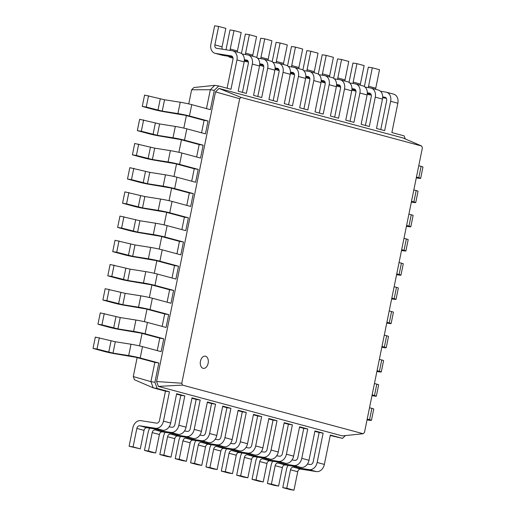 <?xml version="1.0" encoding="UTF-8"?>
<svg xmlns="http://www.w3.org/2000/svg" width="516" height="516" viewBox="0 0 516 516"><rect width="100%" height="100%" fill="white"/><g stroke="black" fill="none" stroke-linecap="round" stroke-linejoin="round"><path stroke-width="0.77" d="M181.793 383.233L239.676 98.724L241.017 97.401L421.695 146.028L422.385 147.892L364.496 432.408L363.161 433.73L182.483 385.104L181.793 383.233L156.58 381.53L215.507 91.887L239.676 98.724M363.161 433.73L342.314 435.904L158.38 386.4L156.58 381.53M158.38 386.4L182.483 385.104M215.507 91.887L218.997 88.442L241.017 97.401M218.997 88.442L402.938 137.94L421.695 146.028M169.441 391.773L165.462 391.141L159.489 420.482A3.09 2.367 105.1 0 1 156.535 423.139L140.842 420.656A8.346 6.386 -74.9 0 0 132.851 427.822L129.097 446.269L133.083 446.901L136.837 428.448A3.09 2.367 105.1 0 1 139.791 425.797L155.484 428.28A8.346 6.386 -74.9 0 0 163.469 421.114L169.441 391.773L157.193 388.477L154.91 382.279L158.831 362.993L140.197 357.981L142.506 346.636L161.14 351.648L163.759 338.793L145.125 333.781L147.434 322.435L166.068 327.447L168.68 314.592L150.046 309.581L152.355 298.235L170.99 303.247L173.602 290.392L154.968 285.38L157.277 274.035L175.911 279.053L178.53 266.192L159.895 261.18L162.205 249.834L180.839 254.852L183.451 241.991L164.817 236.979L167.126 225.634L185.76 230.652L188.372 217.797L169.738 212.779L172.047 201.434L190.681 206.452L193.3 193.597L174.666 188.579L176.975 177.233L195.609 182.251L198.221 169.396L179.587 164.378L181.896 153.039L200.53 158.051L203.143 145.196L184.509 140.178L186.818 128.839L205.452 133.85L208.071 120.996L189.436 115.977L191.746 104.638L210.38 109.65L214.301 90.364L218.739 85.979L230.987 89.274L236.954 59.933L244.158 61.868L238.192 91.209L246.351 93.409L252.324 64.068L259.529 66.009L253.556 95.35L261.722 97.543L267.694 68.202L274.893 70.144L268.926 99.485L277.092 101.684L283.058 72.337L290.263 74.278L284.297 103.619L292.456 105.819L298.429 76.478L305.633 78.413L299.661 107.754L307.826 109.953L313.799 80.612L320.997 82.547L315.031 111.895L323.197 114.088L329.163 84.747L336.368 86.688L330.401 116.029L338.56 118.229L344.533 88.881L351.738 90.822L345.765 120.164L353.931 122.363L359.904 93.022L367.102 94.957L361.135 124.298L369.301 126.497L375.267 97.156L382.472 99.091L376.506 128.439L384.665 130.632L390.638 101.291L397.842 103.232L391.87 132.573L404.118 135.869L405.247 138.939M345.391 435.581L342.572 438.368L330.33 435.072L324.358 464.413L317.153 462.471L323.126 433.13L314.96 430.931L308.987 460.278L301.783 458.337L307.755 428.996L299.59 426.797L293.623 456.138L286.419 454.203L292.385 424.862L284.226 422.662L278.253 452.003L271.048 450.068L277.021 420.721L268.855 418.528L262.883 447.869L255.678 445.927L261.651 416.586L253.485 414.387L247.519 443.734L240.314 441.793L246.28 412.452L238.121 410.252L232.148 439.593L224.944 437.658L230.916 408.317L222.751 406.118L216.778 435.459L209.573 433.524L215.546 404.176L207.38 401.983L201.414 431.324L194.21 429.383L200.176 400.042L192.017 397.849L186.044 427.19L178.839 425.248L184.812 395.907L176.646 393.708L170.673 423.055L163.469 421.114M416.283 177.885L417.67 178.104A8.346 0.439 -168.5 0 0 420.663 178.368L422.965 167.029A8.346 0.439 -168.5 0 0 421.114 166.365L418.753 165.733M420.663 178.368A8.346 0.439 -168.5 0 0 418.805 177.71L416.444 177.072M411.355 202.085L412.742 202.304A8.346 0.439 -168.5 0 0 415.735 202.569L418.044 191.23A8.346 0.439 -168.5 0 0 416.186 190.565L413.832 189.933M415.735 202.569A8.346 0.439 -168.5 0 0 413.884 201.911L411.523 201.272M406.434 226.285L407.821 226.505A8.346 0.439 -168.5 0 0 410.813 226.769L413.123 215.43A8.346 0.439 -168.5 0 0 411.265 214.766L408.904 214.127M410.813 226.769A8.346 0.439 -168.5 0 0 408.956 226.111L406.602 225.473M401.512 250.486L402.899 250.705A8.346 0.439 -168.5 0 0 405.892 250.97L408.195 239.63A8.346 0.439 -168.5 0 0 406.344 238.966L403.983 238.328M405.892 250.97A8.346 0.439 -168.5 0 0 404.034 250.305L401.674 249.673M396.585 274.686L397.971 274.905A8.346 0.439 -168.5 0 0 400.964 275.17L403.273 263.824A8.346 0.439 -168.5 0 0 401.416 263.166L399.062 262.528M400.964 275.17A8.346 0.439 -168.5 0 0 399.113 274.506L396.752 273.873M391.663 298.88L393.05 299.099A8.346 0.439 -168.5 0 0 396.043 299.37L398.352 288.025A8.346 0.439 -168.5 0 0 396.494 287.367L394.134 286.728M396.043 299.37A8.346 0.439 -168.5 0 0 394.185 298.706L391.831 298.074M386.742 323.08L388.129 323.3A8.346 0.439 -168.5 0 0 391.122 323.571L393.424 312.225A8.346 0.439 -168.5 0 0 391.573 311.561L389.212 310.929M391.122 323.571A8.346 0.439 -168.5 0 0 389.264 322.906L386.903 322.274M381.814 347.281L383.201 347.5A8.346 0.439 -168.5 0 0 386.194 347.771L388.503 336.426A8.346 0.439 -168.5 0 0 386.645 335.761L384.291 335.129M386.194 347.771A8.346 0.439 -168.5 0 0 384.343 347.107L381.982 346.475M376.893 371.481L378.28 371.701A8.346 0.439 -168.5 0 0 381.272 371.972L383.582 360.626A8.346 0.439 -168.5 0 0 381.724 359.962L379.363 359.33M381.272 371.972A8.346 0.439 -168.5 0 0 379.415 371.307L377.061 370.675M371.972 395.682L373.358 395.901A8.346 0.439 -168.5 0 0 376.351 396.172L378.654 384.826A8.346 0.439 -168.5 0 0 376.803 384.162L374.442 383.53M376.351 396.172A8.346 0.439 -168.5 0 0 374.493 395.508L372.133 394.869M367.044 419.882L368.43 420.101A8.346 0.439 -168.5 0 0 371.423 420.372L373.732 409.027A8.346 0.439 -168.5 0 0 371.875 408.362L369.52 407.73M371.423 420.372A8.346 0.439 -168.5 0 0 369.572 419.708L367.211 419.069M165.462 391.141L153.213 387.845L150.93 381.647L154.91 382.279M158.831 362.993L154.852 362.361L150.93 381.647L133.276 376.564L134.457 379.763L153.213 387.845L157.193 388.477M154.852 362.361L136.218 357.349L116.261 353.976A8.346 0.439 11.5 0 1 104.748 351.577L93.035 348.423L97.014 349.055L112.998 353.099L128.69 355.582A8.346 0.439 11.5 0 1 140.197 357.981M93.035 348.423L95.337 337.083L115.307 341.753L131 344.237A8.346 0.439 11.5 0 1 142.506 346.636M157.245 350.603L159.773 338.161L163.759 338.793M159.773 338.161L141.139 333.149L121.183 329.776A8.346 0.439 11.5 0 1 109.676 327.376L97.956 324.222L101.936 324.854L117.919 328.898L133.612 331.382A8.346 0.439 11.5 0 1 145.125 333.781M97.956 324.222L100.265 312.883L120.228 317.553L135.921 320.036A8.346 0.439 11.5 0 1 147.434 322.435M162.166 326.402L164.701 313.96L168.68 314.592M164.701 313.96L146.067 308.949L126.11 305.575A8.346 0.439 11.5 0 1 114.597 303.176L102.877 300.028L106.864 300.654L122.84 304.698L138.533 307.181A8.346 0.439 11.5 0 1 150.046 309.581M102.877 300.028L105.187 288.683L125.149 293.352L140.842 295.836A8.346 0.439 11.5 0 1 152.355 298.235M167.094 302.202L169.622 289.766L173.602 290.392M169.622 289.766L150.988 284.748L131.032 281.375A8.346 0.439 11.5 0 1 119.519 278.982L107.805 275.828L111.785 276.453L127.768 280.498L143.461 282.981A8.346 0.439 11.5 0 1 154.968 285.38M107.805 275.828L110.108 264.482L130.077 269.152L145.77 271.635A8.346 0.439 11.5 0 1 157.277 274.035M172.015 278.001L174.543 265.566L178.53 266.192M174.543 265.566L155.909 260.548L135.953 257.174A8.346 0.439 11.5 0 1 124.446 254.781L112.727 251.627L116.706 252.253L132.689 256.297L148.382 258.78A8.346 0.439 11.5 0 1 159.895 261.18M112.727 251.627L115.036 240.282L134.999 244.952L150.691 247.441A8.346 0.439 11.5 0 1 162.205 249.834M176.936 253.801L179.471 241.365L183.451 241.991M179.471 241.365L160.837 236.347L140.881 232.974A8.346 0.439 11.5 0 1 129.368 230.581L117.648 227.427L121.634 228.059L137.611 232.097L153.304 234.58A8.346 0.439 11.5 0 1 164.817 236.979M117.648 227.427L119.957 216.081L139.92 220.751L155.613 223.241A8.346 0.439 11.5 0 1 167.126 225.634M181.864 229.601L184.393 217.165L188.372 217.797M184.393 217.165L165.759 212.147L145.802 208.774A8.346 0.439 11.5 0 1 134.289 206.381L122.576 203.227L126.555 203.859L142.539 207.896L158.231 210.38A8.346 0.439 11.5 0 1 169.738 212.779M122.576 203.227L124.878 191.881L144.848 196.557L160.541 199.041A8.346 0.439 11.5 0 1 172.047 201.434M186.786 205.4L189.314 192.965L193.3 193.597M189.314 192.965L170.68 187.947L150.724 184.58A8.346 0.439 11.5 0 1 139.217 182.18L127.497 179.026L131.477 179.658L147.46 183.696L163.153 186.186A8.346 0.439 11.5 0 1 174.666 188.579M127.497 179.026L129.806 167.681L149.769 172.357L165.462 174.84A8.346 0.439 11.5 0 1 176.975 177.233M191.707 181.2L194.242 168.764L198.221 169.396M194.242 168.764L175.608 163.753L155.651 160.379A8.346 0.439 11.5 0 1 144.138 157.98L132.419 154.826L136.405 155.458L152.381 159.496L168.074 161.985A8.346 0.439 11.5 0 1 179.587 164.378M132.419 154.826L134.728 143.48L154.69 148.156L170.383 150.64A8.346 0.439 11.5 0 1 181.896 153.039M196.635 156.999L199.163 144.564L203.143 145.196M199.163 144.564L180.529 139.552L160.573 136.179A8.346 0.439 11.5 0 1 149.06 133.779L137.346 130.625L141.326 131.257L157.309 135.302L173.002 137.785A8.346 0.439 11.5 0 1 184.509 140.178M137.346 130.625L139.649 119.28L159.618 123.956L175.311 126.439A8.346 0.439 11.5 0 1 186.818 128.839M201.556 132.805L204.084 120.363L208.071 120.996M204.084 120.363L185.45 115.352L165.494 111.978A8.346 0.439 11.5 0 1 153.987 109.579L142.268 106.425L146.247 107.057L162.23 111.101L177.923 113.585A8.346 0.439 11.5 0 1 189.436 115.977M142.268 106.425L144.577 95.086L164.54 99.756L180.232 102.239A8.346 0.439 11.5 0 1 191.746 104.638M206.477 108.605L210.322 89.739L214.759 85.346L218.739 85.979M188.753 103.903L191.623 89.784L210.322 89.739L214.301 90.364M330.24 435.485L342.572 438.368M288.096 465.4A8.346 6.386 -74.9 0 0 286.535 469.179L282.781 487.633L289.986 489.568L293.965 490.2L297.719 471.747A3.09 2.367 105.1 0 1 300.68 469.096L316.373 471.579A8.346 6.386 -74.9 0 0 324.358 464.413M307.426 464.058L310.213 464.497A3.09 2.367 105.1 0 0 313.173 461.846L319.14 432.498L323.126 433.13M282.781 487.633L286.761 488.259L290.514 469.812A3.09 2.367 105.1 0 1 293.475 467.154L309.168 469.637A8.346 6.386 -74.9 0 0 317.153 462.471M319.14 432.498L314.876 431.35M272.732 461.265A8.346 6.386 -74.9 0 0 271.164 465.045L267.411 483.492L274.615 485.433L278.601 486.066L282.355 467.612A3.09 2.367 105.1 0 1 285.309 464.955L301.002 467.444A8.346 6.386 -74.9 0 0 308.987 460.278M292.062 459.917L294.849 460.362A3.09 2.367 105.1 0 0 297.803 457.705L303.776 428.364L307.755 428.996M267.411 483.492L271.397 484.124L275.151 465.671A3.09 2.367 105.1 0 1 278.105 463.02L293.798 465.503A8.346 6.386 -74.9 0 0 301.783 458.337M303.776 428.364L299.506 427.216M257.361 457.124A8.346 6.386 -74.9 0 0 255.801 460.904L252.047 479.358L259.251 481.299L263.231 481.931L266.985 463.478A3.09 2.367 105.1 0 1 269.945 460.82L285.638 463.303A8.346 6.386 -74.9 0 0 293.623 456.138M276.692 455.783L279.478 456.228A3.09 2.367 105.1 0 0 282.433 453.57L288.405 424.229L292.385 424.862M252.047 479.358L256.026 479.99L259.78 461.536A3.09 2.367 105.1 0 1 262.741 458.885L278.434 461.368A8.346 6.386 -74.9 0 0 286.419 454.203M288.405 424.229L284.135 423.081M241.991 452.99A8.346 6.386 -74.9 0 0 240.43 456.77L236.676 475.223L243.881 477.165L247.861 477.79L251.615 459.337A3.09 2.367 105.1 0 1 254.575 456.686L270.268 459.169A8.346 6.386 -74.9 0 0 278.253 452.003M261.322 451.648L264.108 452.087A3.09 2.367 105.1 0 0 267.069 449.436L273.035 420.095L277.021 420.721M236.676 475.223L240.656 475.855L244.41 457.402A3.09 2.367 105.1 0 1 247.37 454.744L263.063 457.234A8.346 6.386 -74.9 0 0 271.048 450.068M273.035 420.095L268.772 418.947M226.627 448.856A8.346 6.386 -74.9 0 0 225.06 452.635L221.306 471.089L228.511 473.024L232.497 473.656L236.251 455.202A3.09 2.367 105.1 0 1 239.205 452.551L254.898 455.035A8.346 6.386 -74.9 0 0 262.883 447.869M245.958 447.514L248.744 447.952A3.09 2.367 105.1 0 0 251.698 445.302L257.671 415.954L261.651 416.586M221.306 471.089L225.292 471.721L229.046 453.267A3.09 2.367 105.1 0 1 232 450.61L247.693 453.093A8.346 6.386 -74.9 0 0 255.678 445.927M257.671 415.954L253.401 414.806M211.257 444.721A8.346 6.386 -74.9 0 0 209.696 448.501L205.942 466.954L213.147 468.889L217.126 469.521L220.88 451.068A3.09 2.367 105.1 0 1 223.841 448.417L239.534 450.9A8.346 6.386 -74.9 0 0 247.519 443.734M230.588 443.373L233.374 443.818A3.09 2.367 105.1 0 0 236.328 441.161L242.301 411.82L246.28 412.452M205.942 466.954L209.922 467.58L213.676 449.126A3.09 2.367 105.1 0 1 216.636 446.475L232.329 448.959A8.346 6.386 -74.9 0 0 240.314 441.793M242.301 411.82L238.031 410.672M195.886 440.58A8.346 6.386 -74.9 0 0 194.326 444.36L190.572 462.813L197.776 464.755L201.756 465.387L205.51 446.933A3.09 2.367 105.1 0 1 208.47 444.276L224.163 446.759A8.346 6.386 -74.9 0 0 232.148 439.593M215.217 439.239L218.004 439.684A3.09 2.367 105.1 0 0 220.964 437.026L226.93 407.685L230.916 408.317M190.572 462.813L194.551 463.445L198.305 444.992A3.09 2.367 105.1 0 1 201.266 442.341L216.959 444.824A8.346 6.386 -74.9 0 0 224.944 437.658M226.93 407.685L222.667 406.537M180.523 436.446A8.346 6.386 -74.9 0 0 178.955 440.225L175.201 458.679L182.406 460.62L186.392 461.246L190.146 442.799A3.09 2.367 105.1 0 1 193.1 440.142L208.793 442.625A8.346 6.386 -74.9 0 0 216.778 435.459M199.853 435.104L202.64 435.543A3.09 2.367 105.1 0 0 205.594 432.892L211.566 403.551L215.546 404.176M175.201 458.679L179.187 459.311L182.941 440.858A3.09 2.367 105.1 0 1 185.895 438.207L201.588 440.69A8.346 6.386 -74.9 0 0 209.573 433.524M211.566 403.551L207.297 402.403M165.152 432.311A8.346 6.386 -74.9 0 0 163.591 436.091L159.837 454.544L167.042 456.479L171.022 457.112L174.776 438.658A3.09 2.367 105.1 0 1 177.736 436.007L193.429 438.49A8.346 6.386 -74.9 0 0 201.414 431.324M184.483 430.97L187.269 431.408A3.09 2.367 105.1 0 0 190.223 428.757L196.196 399.41L200.176 400.042M159.837 454.544L163.817 455.177L167.571 436.723A3.09 2.367 105.1 0 1 170.532 434.066L186.224 436.549A8.346 6.386 -74.9 0 0 194.21 429.383M196.196 399.41L191.926 398.262M149.782 428.177A8.346 6.386 -74.9 0 0 148.221 431.957L144.467 450.41L151.672 452.345L155.651 452.977L159.405 434.524A3.09 2.367 105.1 0 1 162.366 431.873L178.059 434.356A8.346 6.386 -74.9 0 0 186.044 427.19M169.113 426.835L171.899 427.274A3.09 2.367 105.1 0 0 174.86 424.616L180.826 395.275L184.812 395.907M144.467 450.41L148.447 451.036L152.201 432.589A3.09 2.367 105.1 0 1 155.161 429.931L170.854 432.414A8.346 6.386 -74.9 0 0 178.839 425.248M180.826 395.275L176.562 394.127M129.097 446.269L140.287 448.843L144.041 430.389A3.09 2.367 105.1 0 1 146.996 427.732L162.688 430.221A8.346 6.386 -74.9 0 0 170.673 423.055M227.092 88.223L232.974 59.301A3.09 2.367 -74.9 0 0 231.432 55.947A3.09 2.367 -74.9 0 0 231.245 55.909L215.553 53.419A8.346 6.386 105.1 0 1 215.049 53.316A8.346 6.386 105.1 0 1 210.889 44.253L214.643 25.8L218.629 26.432L214.875 44.886A3.09 2.367 -74.9 0 0 216.41 48.24A3.09 2.367 -74.9 0 0 216.597 48.278L232.29 50.762A8.346 6.386 105.1 0 1 232.8 50.871A8.346 6.386 105.1 0 1 236.954 59.933M232.651 56.928L222.757 55.36A8.346 6.386 105.1 0 1 222.248 55.251L215.049 53.316M218.629 26.432L225.834 28.367L222.08 46.821A3.09 2.367 -74.9 0 0 222.396 49.194M232.8 50.871L240.005 52.813A8.346 6.386 105.1 0 1 244.158 61.868M242.456 92.364L248.344 63.436A3.09 2.367 -74.9 0 0 246.803 60.082A3.09 2.367 -74.9 0 0 246.616 60.043L244.371 59.688M233 57.882L230.923 57.56A8.346 6.386 105.1 0 1 230.413 57.45A8.346 6.386 105.1 0 1 228.253 56.231M226.073 49.775A8.346 6.386 105.1 0 1 226.26 48.388L230.013 29.934L233.993 30.567L230.239 49.02A3.09 2.367 -74.9 0 0 230.22 50.433M242.172 54.032L247.661 54.896A8.346 6.386 105.1 0 1 248.17 55.006A8.346 6.386 105.1 0 1 252.324 64.068M248.022 61.062L244.352 60.482M233.993 30.567L241.198 32.508L237.444 50.955A3.09 2.367 -74.9 0 0 237.386 52.103M248.17 55.006L255.375 56.947A8.346 6.386 105.1 0 1 259.529 66.009M257.826 96.498L263.708 67.57A3.09 2.367 -74.9 0 0 262.173 64.216A3.09 2.367 -74.9 0 0 261.986 64.177L259.741 63.823M248.364 62.023L246.287 61.694A8.346 6.386 105.1 0 1 245.784 61.585A8.346 6.386 105.1 0 1 244.307 60.914M241.475 53.483A8.346 6.386 105.1 0 1 241.63 52.522L245.384 34.069L249.363 34.701L245.61 53.154A3.09 2.367 -74.9 0 0 245.584 54.573M257.536 58.166L263.031 59.037A8.346 6.386 105.1 0 1 263.534 59.14A8.346 6.386 105.1 0 1 267.694 68.202M263.392 65.197L259.716 64.616M249.363 34.701L256.568 36.642L252.814 55.096A3.09 2.367 -74.9 0 0 252.75 56.238M263.534 59.14L270.739 61.082A8.346 6.386 105.1 0 1 274.893 70.144M273.196 100.633L279.079 71.711A3.09 2.367 -74.9 0 0 277.537 68.351A3.09 2.367 -74.9 0 0 277.35 68.312L275.112 67.957M263.734 66.158L261.657 65.829A8.346 6.386 105.1 0 1 261.148 65.719A8.346 6.386 105.1 0 1 259.677 65.048M256.845 57.618A8.346 6.386 105.1 0 1 256.994 56.663L260.748 38.21L264.734 38.835L260.98 57.289A3.09 2.367 -74.9 0 0 260.954 58.708M272.906 62.301L278.395 63.171A8.346 6.386 105.1 0 1 278.904 63.281A8.346 6.386 105.1 0 1 283.058 72.337M278.756 69.331L275.086 68.751M264.734 38.835L271.938 40.777L268.178 59.23A3.09 2.367 -74.9 0 0 268.12 60.378M278.904 63.281L286.109 65.216A8.346 6.386 105.1 0 1 290.263 74.278M288.56 104.767L294.449 75.846A3.09 2.367 -74.9 0 0 292.907 72.492A3.09 2.367 -74.9 0 0 292.72 72.446L290.476 72.092M279.104 70.292L277.028 69.963A8.346 6.386 105.1 0 1 276.518 69.853A8.346 6.386 105.1 0 1 275.047 69.183M272.216 61.752A8.346 6.386 105.1 0 1 272.364 60.798L276.118 42.344L280.098 42.976L276.344 61.423A3.09 2.367 -74.9 0 0 276.324 62.842M288.27 66.435L293.765 67.306A8.346 6.386 105.1 0 1 294.275 67.415A8.346 6.386 105.1 0 1 298.429 76.478M294.126 73.472L290.45 72.891M280.098 42.976L287.302 44.911L283.548 63.365A3.09 2.367 -74.9 0 0 283.49 64.513M294.275 67.415L301.479 69.35A8.346 6.386 105.1 0 1 305.633 78.413M303.93 108.902L309.813 79.98A3.09 2.367 -74.9 0 0 308.278 76.626A3.09 2.367 -74.9 0 0 308.091 76.587L305.846 76.233M294.468 74.427L292.391 74.098A8.346 6.386 105.1 0 1 291.888 73.994A8.346 6.386 105.1 0 1 290.411 73.324M287.58 65.887A8.346 6.386 105.1 0 1 287.735 64.932L291.488 46.479L295.468 47.111L291.714 65.564A3.09 2.367 -74.9 0 0 291.688 66.977M303.64 70.576L309.136 71.44A8.346 6.386 105.1 0 1 309.639 71.55A8.346 6.386 105.1 0 1 313.799 80.612M309.497 77.606L305.82 77.026M295.468 47.111L302.673 49.046L298.919 67.499A3.09 2.367 -74.9 0 0 298.854 68.647M309.639 71.55L316.843 73.491A8.346 6.386 105.1 0 1 320.997 82.547M319.301 113.043L325.183 84.114A3.09 2.367 -74.9 0 0 323.642 80.76A3.09 2.367 -74.9 0 0 323.455 80.722L321.216 80.367M309.839 78.567L307.762 78.239A8.346 6.386 105.1 0 1 307.252 78.129A8.346 6.386 105.1 0 1 305.782 77.458M302.95 70.021A8.346 6.386 105.1 0 1 303.098 69.067L306.852 50.613L310.838 51.245L307.085 69.699A3.09 2.367 -74.9 0 0 307.059 71.111M319.011 74.71L324.5 75.581A8.346 6.386 105.1 0 1 325.009 75.684A8.346 6.386 105.1 0 1 329.163 84.747M324.861 81.741L321.191 81.16M310.838 51.245L318.043 53.187L314.283 71.64A3.09 2.367 -74.9 0 0 314.225 72.782M325.009 75.684L332.214 77.626A8.346 6.386 105.1 0 1 336.368 86.688M334.665 117.177L340.554 88.255A3.09 2.367 -74.9 0 0 339.012 84.895A3.09 2.367 -74.9 0 0 338.825 84.856L336.58 84.501M325.209 82.702L323.132 82.373A8.346 6.386 105.1 0 1 322.623 82.263A8.346 6.386 105.1 0 1 321.152 81.593M318.32 74.162A8.346 6.386 105.1 0 1 318.469 73.201L322.223 54.754L326.202 55.38L322.448 73.833A3.09 2.367 -74.9 0 0 322.429 75.252M334.374 78.845L339.87 79.716A8.346 6.386 105.1 0 1 340.379 79.825A8.346 6.386 105.1 0 1 344.533 88.881M340.231 85.875L336.555 85.295M326.202 55.38L333.407 57.321L329.653 75.775A3.09 2.367 -74.9 0 0 329.595 76.923M340.379 79.825L347.584 81.76A8.346 6.386 105.1 0 1 351.738 90.822M350.035 121.312L355.917 92.39A3.09 2.367 -74.9 0 0 354.382 89.036A3.09 2.367 -74.9 0 0 354.189 88.991L351.951 88.636M340.573 86.836L338.496 86.507A8.346 6.386 105.1 0 1 337.993 86.398A8.346 6.386 105.1 0 1 336.516 85.727M333.684 78.297A8.346 6.386 105.1 0 1 333.839 77.342L337.593 58.889L341.573 59.521L337.819 77.968A3.09 2.367 -74.9 0 0 337.793 79.387M349.745 82.979L355.24 83.85A8.346 6.386 105.1 0 1 355.743 83.96A8.346 6.386 105.1 0 1 359.904 93.022M355.601 90.016L351.925 89.429M341.573 59.521L348.777 61.456L345.023 79.909A3.09 2.367 -74.9 0 0 344.959 81.057M355.743 83.96L362.948 85.895A8.346 6.386 105.1 0 1 367.102 94.957M365.405 125.446L371.288 96.524A3.09 2.367 -74.9 0 0 369.746 93.17A3.09 2.367 -74.9 0 0 369.559 93.132L367.321 92.777M355.943 90.971L353.866 90.642A8.346 6.386 105.1 0 1 353.357 90.539A8.346 6.386 105.1 0 1 351.886 89.868M349.055 82.431A8.346 6.386 105.1 0 1 349.203 81.476L352.957 63.023L356.943 63.655L353.189 82.109A3.09 2.367 -74.9 0 0 353.163 83.521M365.115 87.114L370.604 87.984A8.346 6.386 105.1 0 1 371.114 88.094A8.346 6.386 105.1 0 1 375.267 97.156M370.965 94.151L367.295 93.57M356.943 63.655L364.148 65.59L360.387 84.044A3.09 2.367 -74.9 0 0 360.329 85.192M371.114 88.094L378.318 90.036A8.346 6.386 105.1 0 1 382.472 99.091M380.769 129.587L386.658 100.659A3.09 2.367 -74.9 0 0 385.117 97.305A3.09 2.367 -74.9 0 0 384.93 97.266L382.685 96.911M371.314 95.112L369.237 94.783A8.346 6.386 105.1 0 1 368.727 94.673A8.346 6.386 105.1 0 1 367.257 94.002M364.425 86.565A8.346 6.386 105.1 0 1 364.573 85.611L368.327 67.157L372.307 67.79L368.553 86.243A3.09 2.367 -74.9 0 0 368.534 87.656M380.479 91.255L385.974 92.125A8.346 6.386 105.1 0 1 386.484 92.229A8.346 6.386 105.1 0 1 390.638 101.291M386.336 98.285L382.659 97.705M372.307 67.79L379.512 69.731L375.758 88.178A3.09 2.367 -74.9 0 0 375.7 89.326M386.484 92.229L393.689 94.17A8.346 6.386 105.1 0 1 397.842 103.232M133.276 376.564L137.133 357.594M139.514 345.901L142.061 333.394M144.441 321.707L146.983 309.194M149.363 297.506L151.904 284.993M154.284 273.306L156.832 260.793M159.212 249.105L161.753 236.599M164.133 224.905L166.674 212.399M169.055 200.705L171.602 188.198M173.982 176.504L176.524 163.998M178.904 152.304L181.445 139.797M183.825 128.103L186.373 115.597M97.014 349.055L99.324 337.709M101.936 324.854L104.245 313.509M106.864 300.654L109.166 289.315M111.785 276.453L114.094 265.114M116.706 252.253L119.015 240.914M121.634 228.059L123.937 216.714M126.555 203.859L128.865 192.513M131.477 179.658L133.786 168.313M136.405 155.458L138.707 144.112M141.326 131.257L143.635 119.912M146.247 107.057L148.556 95.712M191.623 89.784L193.913 87.52L214.759 85.346M293.965 490.2L286.761 488.259M278.601 486.066L271.397 484.124M263.231 481.931L256.026 479.99M247.861 477.79L240.656 475.855M232.497 473.656L225.292 471.721M217.126 469.521L209.922 467.58M201.756 465.387L194.551 463.445M186.392 461.246L179.187 459.311M171.022 457.112L163.817 455.177M155.651 452.977L148.447 451.036M140.287 448.843L133.083 446.901M208.142 363.29A6.179 3.967 -81 0 1 201.311 366.979A6.179 3.967 -81 0 1 203.439 356.504A6.179 3.967 -81 0 1 208.142 363.29M421.114 166.365L418.805 177.71M416.186 190.565L413.884 201.911M411.265 214.766L408.956 226.111M406.344 238.966L404.034 250.305M401.416 263.166L399.113 274.506M396.494 287.367L394.185 298.706M391.573 311.561L389.264 322.906M386.645 335.761L384.343 347.107M381.724 359.962L379.415 371.307M376.803 384.162L374.493 395.508M371.875 408.362L369.572 419.708M128.69 355.582L131 344.237M133.612 331.382L135.921 320.036M138.533 307.181L140.842 295.836M143.461 282.981L145.77 271.635M148.382 258.78L150.691 247.441M153.304 234.58L155.613 223.241M158.231 210.38L160.541 199.041M163.153 186.186L165.462 174.84M168.074 161.985L170.383 150.64M173.002 137.785L175.311 126.439M177.923 113.585L180.232 102.239M316.373 471.579L309.168 469.637M301.002 467.444L293.798 465.503M285.638 463.303L278.434 461.368M270.268 459.169L263.063 457.234M254.898 455.035L247.693 453.093M239.534 450.9L232.329 448.959M224.163 446.759L216.959 444.824M208.793 442.625L201.588 440.69M193.429 438.49L186.224 436.549M178.059 434.356L170.854 432.414M162.688 430.221L155.484 428.28M112.998 353.099L115.307 341.753M108.734 352.209L111.043 340.863M117.919 328.898L120.228 317.553M113.655 328.008L115.965 316.663M122.84 304.698L125.149 293.352M118.577 303.808L120.886 292.469M127.768 280.498L130.077 269.152M123.505 279.608L125.814 268.268M132.689 256.297L134.999 244.952M128.426 255.407L130.735 244.068M137.611 232.097L139.92 220.751M133.347 231.207L135.656 219.868M142.539 207.896L144.848 196.557M138.275 207.013L140.584 195.667M147.46 183.696L149.769 172.357M143.196 182.812L145.506 171.467M152.381 159.496L154.69 148.156M148.118 158.612L150.427 147.266M157.309 135.302L159.618 123.956M153.046 134.412L155.355 123.066M162.23 111.101L164.54 99.756M157.967 110.211L160.276 98.866M300.68 469.096L293.475 467.154M297.719 471.747L290.514 469.812M285.309 464.955L278.105 463.02M282.355 467.612L275.151 465.671M269.945 460.82L262.741 458.885M266.985 463.478L259.78 461.536M254.575 456.686L247.37 454.744M251.615 459.337L244.41 457.402M239.205 452.551L232 450.61M236.251 455.202L229.046 453.267M223.841 448.417L216.636 446.475M220.88 451.068L213.676 449.126M208.47 444.276L201.266 442.341M205.51 446.933L198.305 444.992M193.1 440.142L185.895 438.207M190.146 442.799L182.941 440.858M177.736 436.007L170.532 434.066M174.776 438.658L167.571 436.723M162.366 431.873L155.161 429.931M159.405 434.524L152.201 432.589M146.996 427.732L139.791 425.797M144.041 430.389L136.837 428.448M214.875 44.886L222.08 46.821M215.553 53.419L222.757 55.36M231.245 55.909L231.62 56.005M230.239 49.02L237.444 50.955M230.923 57.56L233.032 58.127M246.616 60.043L246.983 60.14M245.61 53.154L252.814 55.096M246.287 61.694L245.784 61.585M261.986 64.177L262.354 64.274M260.98 57.289L268.178 59.23M261.657 65.829L263.766 66.396M277.35 68.312L277.724 68.415M276.344 61.423L283.548 63.365M277.028 69.963L279.137 70.531M292.72 72.446L293.088 72.55M291.714 65.564L298.919 67.499M292.391 74.098L294.507 74.665M308.091 76.587L308.458 76.684M307.085 69.699L314.283 71.64M307.762 78.239L309.871 78.806M323.455 80.722L323.829 80.819M322.448 73.833L329.653 75.775M323.132 82.373L325.241 82.941M338.825 84.856L339.193 84.959M337.819 77.968L345.023 79.909M338.496 86.507L340.612 87.075M354.189 88.991L354.563 89.094M353.189 82.109L360.387 84.044M353.866 90.642L355.976 91.209M369.559 93.132L369.933 93.228M368.553 86.243L375.758 88.178M369.237 94.783L368.727 94.673M384.93 97.266L385.297 97.363M233.032 58.153L230.413 57.45M263.773 66.429L261.148 65.719M279.137 70.563L276.518 69.853M294.507 74.697L291.888 73.994M309.877 78.832L307.252 78.129M325.241 82.966L322.623 82.263M340.612 87.107L337.993 86.398M355.982 91.242L353.357 90.539"/></g></svg>
